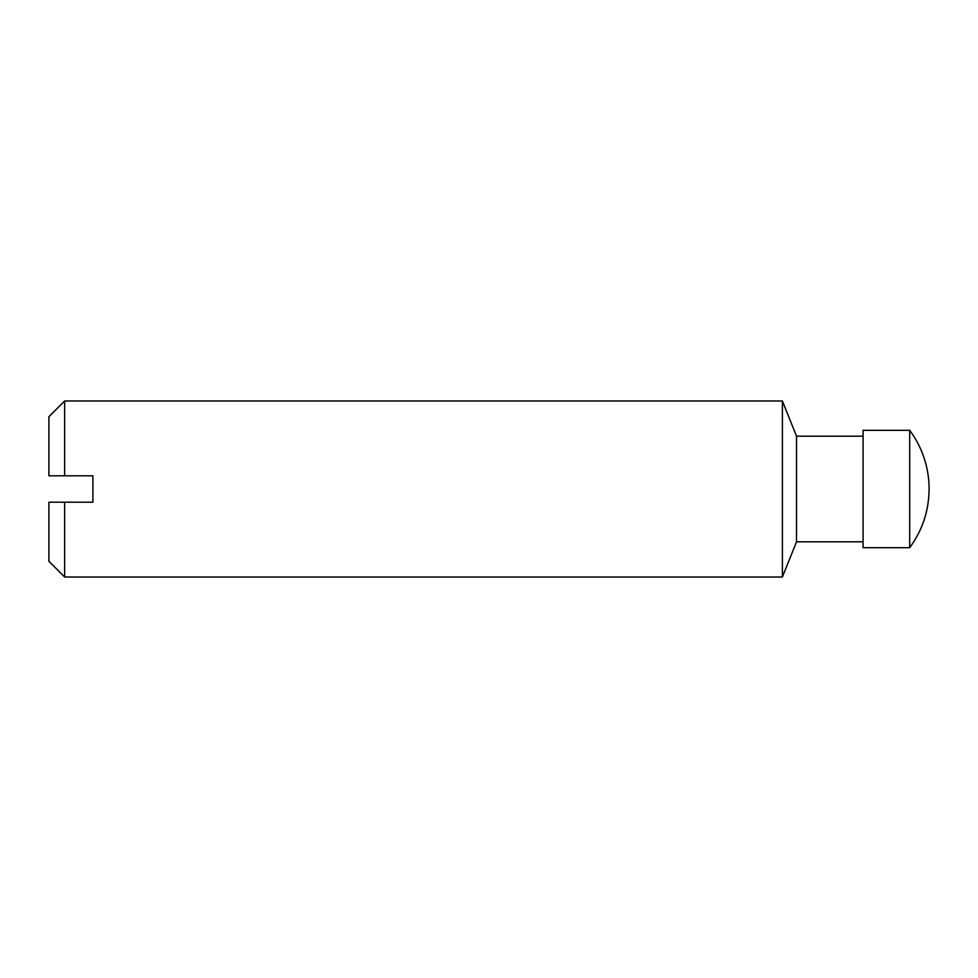 <?xml version="1.0" encoding="UTF-8"?>
<svg xmlns="http://www.w3.org/2000/svg" width="978" height="978" viewBox="0 0 978 978"><rect width="100%" height="100%" fill="white"/><g stroke="black" fill="none" stroke-linecap="round" stroke-linejoin="round"><path stroke-width="1.47" d="M863.085 436.188L796.52 436.188L782.4 400.98L64.646 400.98L48.9 416.726L48.9 475.797L92.91 475.797L92.91 502.203L48.9 502.203L48.9 561.274L64.646 577.02L64.646 502.203M909.699 547.68C922.462 530.198 928.929 510.638 929.1 489A98.436 98.436 0 0 0 909.699 430.32L909.699 547.68L863.085 547.68L863.085 430.32L909.699 430.32M796.52 436.188L796.52 541.812L782.4 577.02L64.646 577.02M782.4 400.98L782.4 577.02M64.646 400.98L64.646 475.797M863.085 541.812L796.52 541.812"/></g></svg>
